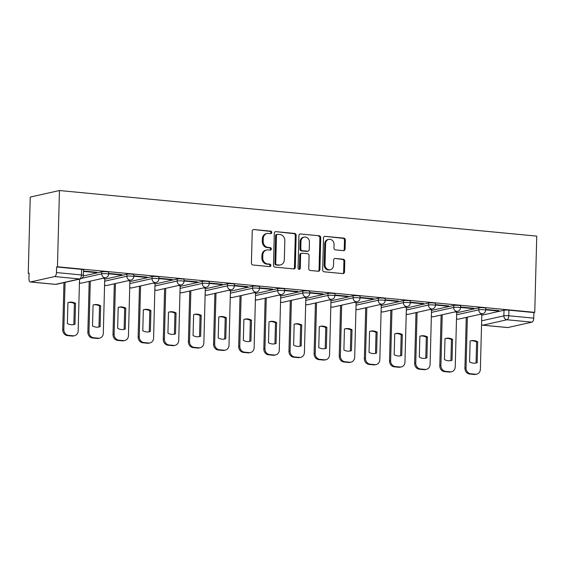 <?xml version="1.0" encoding="UTF-8"?>
<svg xmlns="http://www.w3.org/2000/svg" width="565" height="565" viewBox="0 0 565 565"><rect width="100%" height="100%" fill="white"/><g stroke="black" fill="none" stroke-linecap="round" stroke-linejoin="round"><path stroke-width="0.85" d="M271.758 232.49A1.25 1.102 77.4 0 0 270.684 231.149L253.876 229.538A1.787 1.568 77.4 0 0 252.244 231.163L251.411 263.085A1.787 1.568 77.4 0 0 252.951 265.006L269.752 266.616A1.25 1.102 77.4 0 0 269.816 264.13L267.64 263.926A5.728 5.029 77.4 0 1 262.732 257.767L262.803 255.105A5.728 5.029 77.4 0 1 266.609 249.998A5.728 5.029 77.4 0 1 268.008 249.914L270.183 250.118A1.25 1.102 77.4 0 0 270.247 247.639L268.071 247.428A5.728 5.029 77.4 0 1 263.163 241.269L263.234 238.614A5.728 5.029 77.4 0 1 267.04 233.507A5.728 5.029 77.4 0 1 268.439 233.423L270.614 233.628A1.25 1.102 77.4 0 0 271.758 232.49M270.466 233.613A1.25 1.102 77.4 0 0 269.83 231.339L253.876 229.538M269.597 266.595A1.25 1.102 77.4 0 0 268.968 264.321L266.793 264.116L267.64 263.926M270.028 250.104A1.25 1.102 77.4 0 0 269.399 247.83L267.224 247.618L268.071 247.428M343.471 250.634A1.787 1.568 77.4 0 0 345.095 249.01L345.328 240.054A1.787 1.568 77.4 0 0 343.795 238.126L325.129 236.347A1.787 1.568 77.4 0 0 323.505 237.971L322.664 269.886A1.787 1.568 77.4 0 0 324.204 271.814L342.863 273.594A1.787 1.568 77.4 0 0 344.495 271.977L344.777 261.157A1.787 1.568 77.4 0 0 343.245 259.229L335.257 258.466A1.787 1.568 77.4 0 0 333.625 260.091L333.484 265.458A4.788 4.202 77.4 0 1 330.299 269.724A4.788 4.202 77.4 0 1 325.023 264.646L325.574 243.635A4.788 4.202 77.4 0 1 328.759 239.369A4.788 4.202 77.4 0 1 334.035 244.44L333.943 247.943A1.787 1.568 77.4 0 0 335.483 249.871L343.471 250.634M534.751 312.36L57.461 266.772L59.459 190.532L536.75 236.121L534.751 312.36L533.904 312.551L533.755 318.152A3.644 1.681 95.5 0 1 531.955 322.149L507.857 327.552A3.644 1.681 95.5 0 1 507.603 327.566L482.63 325.179A3.644 1.681 95.5 0 0 482.877 325.165L507.857 327.552M296.138 235.358A1.787 1.568 77.4 0 0 294.605 233.43L275.939 231.65A1.787 1.568 77.4 0 0 274.315 233.274L273.474 265.19A1.787 1.568 77.4 0 0 275.014 267.118L293.673 268.898A1.787 1.568 77.4 0 0 295.304 267.273L296.138 235.358L295.29 235.548A1.787 1.568 77.4 0 0 293.751 233.62L275.939 231.65M300.538 233.995L319.197 235.782A1.787 1.568 77.4 0 1 320.736 237.703L319.896 269.625A1.787 1.568 77.4 0 1 318.272 271.249L310.284 270.487A1.787 1.568 77.4 0 1 308.751 268.559L309.09 255.613A1.787 1.568 77.4 0 0 307.551 253.692L302.254 253.184A1.787 1.568 77.4 0 0 300.622 254.808L300.269 268.283A1.25 1.102 77.4 0 1 298.059 268.071L298.906 235.619A1.787 1.568 77.4 0 1 300.538 233.995L319.197 235.782M481.79 315.221L504.001 310.241L503.853 315.842A3.644 0.48 1.5 0 1 508.775 315.764L533.755 318.152M30.567 281.963L55.54 284.35L79.644 278.948L54.664 276.56L30.567 281.963A3.644 1.681 -84.5 0 1 30.312 281.977A3.644 1.681 -84.5 0 1 28.956 278.729L29.105 273.128L28.25 273.319L29.098 273.404M28.25 273.319L30.249 197.079L59.459 190.532M54.664 276.56A3.644 1.681 -84.5 0 0 56.465 272.563L81.438 274.95A3.644 0.48 1.5 0 1 83.38 275.43L83.528 269.83A3.644 0.48 1.5 0 0 81.586 269.35L81.438 274.95A3.644 1.681 -84.5 0 1 79.644 278.948A3.644 3.199 77.4 0 0 80.534 278.891A3.644 3.644 0 0 0 83.38 275.43M57.461 266.772L56.606 266.963L56.465 272.563M83.486 271.412L95.527 272.563L95.542 272.153M95.527 272.563L96.806 272.274L83.5 271.002M104.744 278.531L102.964 278.305M108.621 273.813L120.67 274.964L120.677 274.555M120.67 274.964L121.948 274.675L108.635 273.404M129.886 280.932L128.107 280.706M133.764 276.214L145.805 277.366L145.812 276.956M145.805 277.366L147.084 277.076L133.771 275.805M155.022 283.333L153.242 283.107M158.899 278.616L170.941 279.767L170.955 279.357M170.941 279.767L172.219 279.477L158.913 278.206M180.157 285.735L178.378 285.509M184.035 281.017L196.083 282.168L196.09 281.758M196.083 282.168L197.355 281.879L184.049 280.607M205.293 288.136L203.513 287.91M209.177 283.418L221.219 284.562L221.226 284.16M221.219 284.562L222.497 284.28L209.184 283.009M230.435 290.537L228.656 290.311M234.313 285.819L246.354 286.964L246.368 286.561M246.354 286.964L247.632 286.681L234.32 285.41M255.571 292.938L253.791 292.712M259.448 288.221L271.49 289.365L271.504 288.962M271.49 289.365L272.768 289.082L259.462 287.811M280.706 295.34L278.926 295.114M284.591 290.615L296.632 291.766L296.639 291.363M296.632 291.766L297.91 291.484L284.598 290.212M305.849 297.741L304.069 297.515M309.726 293.016L321.768 294.167L321.782 293.765M321.768 294.167L323.046 293.885L309.733 292.613M330.984 300.135L329.204 299.916M334.861 295.417L346.903 296.569L346.917 296.166M346.903 296.569L348.181 296.286L334.876 295.015M356.12 302.536L354.34 302.317M359.997 297.819L372.045 298.97L372.053 298.567M372.045 298.97L373.324 298.687L360.011 297.416M381.262 304.938L379.482 304.719M385.139 300.22L397.181 301.371L397.195 300.968M397.181 301.371L398.459 301.089L385.146 299.817M406.397 307.339L404.618 307.12M410.275 302.621L422.316 303.772L422.33 303.363M422.316 303.772L423.595 303.49L410.289 302.219M431.533 309.74L429.753 309.521M435.41 305.022L447.459 306.173L447.466 305.764M447.459 306.173L448.737 305.891L435.424 304.62M456.675 312.141L454.896 311.922M460.553 307.424L472.594 308.575L472.601 308.165M472.594 308.575L473.873 308.285L460.56 307.014M456.654 312.819L478.859 307.84L478.809 309.825A3.644 0.48 1.5 0 1 482.913 309.691A3.644 0.48 1.5 0 1 485.681 310.227L485.731 308.243A3.644 0.48 -178.5 0 0 482.969 307.706A3.644 0.48 -178.5 0 0 478.859 307.84M431.519 310.418L453.723 305.439L453.674 307.424A3.644 0.48 1.5 0 1 457.777 307.289A3.644 0.48 1.5 0 1 460.539 307.826L460.595 305.842A3.644 0.48 -178.5 0 0 457.834 305.305A3.644 0.48 -178.5 0 0 453.723 305.439M406.376 308.017L428.588 303.038L428.531 305.022A3.644 0.48 1.5 0 1 432.642 304.888A3.644 0.48 1.5 0 1 435.403 305.432L435.453 303.44A3.644 0.48 -178.5 0 0 432.691 302.904A3.644 0.48 -178.5 0 0 428.588 303.038M381.241 305.616L403.452 300.637L403.396 302.621A3.644 0.48 1.5 0 1 407.506 302.487A3.644 0.48 1.5 0 1 410.268 303.031L410.317 301.039A3.644 0.48 -178.5 0 0 407.556 300.502A3.644 0.48 -178.5 0 0 403.452 300.637M356.105 303.214L378.31 298.235L378.26 300.227A3.644 0.48 1.5 0 1 382.364 300.086A3.644 0.48 1.5 0 1 385.125 300.629L385.182 298.638A3.644 0.48 -178.5 0 0 382.42 298.101A3.644 0.48 -178.5 0 0 378.31 298.235M330.97 300.813L353.174 295.834L353.125 297.826A3.644 0.48 1.5 0 1 357.228 297.684A3.644 0.48 1.5 0 1 359.99 298.228L360.039 296.237A3.644 0.48 -178.5 0 0 357.278 295.7A3.644 0.48 -178.5 0 0 353.174 295.834M305.827 298.412L328.039 293.433L327.983 295.424A3.644 0.48 1.5 0 1 332.093 295.283A3.644 0.48 1.5 0 1 334.854 295.827L334.904 293.835A3.644 0.48 -178.5 0 0 332.142 293.299A3.644 0.48 -178.5 0 0 328.039 293.433M280.692 296.011L302.897 291.031L302.847 293.023A3.644 0.48 1.5 0 1 306.95 292.882A3.644 0.48 1.5 0 1 309.712 293.426L309.768 291.434A3.644 0.48 -178.5 0 0 307.007 290.897A3.644 0.48 -178.5 0 0 302.897 291.031M255.557 293.609L277.761 288.63L277.712 290.622A3.644 0.48 1.5 0 1 281.815 290.481A3.644 0.48 1.5 0 1 284.576 291.024L284.626 289.033A3.644 0.48 -178.5 0 0 281.864 288.496A3.644 0.48 -178.5 0 0 277.761 288.63M230.414 291.208L252.626 286.229L252.569 288.221A3.644 0.48 1.5 0 1 256.68 288.079A3.644 0.48 1.5 0 1 259.441 288.623L259.49 286.632A3.644 0.48 -178.5 0 0 256.729 286.095A3.644 0.48 -178.5 0 0 252.626 286.229M205.279 288.807L227.483 283.828L227.434 285.819A3.644 0.48 1.5 0 1 231.537 285.678A3.644 0.48 1.5 0 1 234.298 286.222L234.355 284.237A3.644 0.48 -178.5 0 0 231.594 283.694A3.644 0.48 -178.5 0 0 227.483 283.828M180.143 286.406L202.348 281.427L202.298 283.418A3.644 0.48 1.5 0 1 206.402 283.284A3.644 0.48 1.5 0 1 209.163 283.821L209.212 281.836A3.644 0.48 -178.5 0 0 206.451 281.292A3.644 0.48 -178.5 0 0 202.348 281.427M155.001 284.004L177.212 279.032L177.156 281.017A3.644 0.48 1.5 0 1 181.266 280.883A3.644 0.48 1.5 0 1 184.028 281.419L184.077 279.435A3.644 0.48 -178.5 0 0 181.316 278.891A3.644 0.48 -178.5 0 0 177.212 279.032M129.865 281.603L152.07 276.631L152.02 278.616A3.644 0.48 1.5 0 1 156.124 278.481A3.644 0.48 1.5 0 1 158.885 279.018L158.942 277.034A3.644 0.48 -178.5 0 0 156.18 276.49A3.644 0.48 -178.5 0 0 152.07 276.631M104.73 279.202L126.934 274.23L126.885 276.214A3.644 0.48 1.5 0 1 130.988 276.08A3.644 0.48 1.5 0 1 133.75 276.617L133.806 274.632A3.644 0.48 -178.5 0 0 131.045 274.089A3.644 0.48 -178.5 0 0 126.934 274.23M83.33 275.967L101.799 271.829L101.742 273.813A3.644 0.48 1.5 0 1 105.853 273.679A3.644 0.48 1.5 0 1 108.614 274.216L108.664 272.231A3.644 0.48 -178.5 0 0 105.902 271.687A3.644 0.48 -178.5 0 0 101.799 271.829M485.688 309.825L497.73 310.976L499.008 310.686L485.702 309.415M481.811 314.543L480.031 314.324M497.73 310.976L497.744 310.566M533.904 312.551L508.924 310.164A3.644 0.48 -178.5 0 0 504.001 310.241M56.606 266.963L81.586 269.35M267.04 233.507L266.186 233.698A5.728 5.029 77.4 0 0 262.379 238.804L263.234 238.614M267.224 247.618A5.728 5.029 77.4 0 1 262.308 241.467L262.379 238.804M266.609 249.998L265.755 250.189A5.728 5.029 77.4 0 0 261.948 255.295L262.803 255.105M266.793 264.116A5.728 5.029 77.4 0 1 261.877 257.958L261.948 255.295M293.673 268.898A1.787 1.568 77.4 0 0 294.45 267.464L295.29 235.548M277.613 234.298A1.25 1.102 77.4 0 0 276.476 235.436L275.741 263.452A1.25 1.102 77.4 0 0 276.815 264.801L279.11 265.02A5.728 5.029 77.4 0 0 280.508 264.929A5.728 5.029 77.4 0 0 284.322 259.829L284.824 240.676A5.728 5.029 77.4 0 0 279.908 234.517L277.613 234.298M277.309 234.32L276.454 234.51A1.25 1.102 77.4 0 0 275.621 235.626L276.476 235.436M280.508 264.929L279.661 265.119A5.728 5.029 77.4 0 1 278.255 265.211L275.967 264.992A1.25 1.102 77.4 0 1 274.894 263.643L275.621 235.626M318.264 271.249A1.787 1.568 77.4 0 0 319.048 269.816L319.882 237.893A1.787 1.568 77.4 0 0 318.349 235.972M301.816 253.212L300.961 253.403A1.787 1.568 77.4 0 0 299.775 254.999L299.422 268.474L300.269 268.283M298.991 269.392A1.25 1.102 77.4 0 0 299.422 268.474M309.436 242.18A4.788 4.202 77.4 0 0 304.161 237.109A4.788 4.202 77.4 0 0 300.976 241.375L300.785 248.777A1.787 1.568 77.4 0 0 302.317 250.705L307.614 251.206A1.787 1.568 77.4 0 0 309.246 249.582L309.436 242.18M304.161 237.109L303.306 237.3A4.788 4.202 77.4 0 0 300.128 241.566L300.976 241.375M308.052 251.178L307.205 251.369A1.787 1.568 77.4 0 1 306.767 251.397L301.47 250.895A1.787 1.568 77.4 0 1 299.93 248.967L300.128 241.566M328.759 239.369L327.905 239.56A4.788 4.202 77.4 0 0 324.72 243.826L325.574 243.635M330.299 269.724L329.452 269.915A4.788 4.202 77.4 0 1 324.169 264.837L324.72 243.826M342.863 273.594A1.787 1.568 77.4 0 0 343.64 272.168L343.923 261.348A1.787 1.568 77.4 0 0 342.39 259.42L335.257 258.466M343.464 250.634A1.787 1.568 77.4 0 0 344.24 249.2L344.481 240.245A1.787 1.568 77.4 0 0 342.941 238.317L325.129 236.347M67.927 302.621L67.383 323.547A11.392 10.008 77.4 0 0 73.937 324.564A11.392 10.008 77.4 0 0 74.954 324.275L75.505 303.349A11.392 10.008 77.4 0 0 68.951 302.332A11.392 10.008 77.4 0 0 67.927 302.621M65.067 282.359L63.831 329.473A5.466 4.803 77.4 0 0 68.527 335.356L73.196 335.801A5.466 4.803 77.4 0 0 74.538 335.723A5.466 4.803 77.4 0 0 78.175 330.843L79.531 279.117M68.4 302.473A11.392 10.008 77.4 0 1 74.396 303.596L73.846 324.522L74.954 324.275M73.379 324.67A11.392 10.008 77.4 0 0 73.846 324.522M74.538 335.723L73.429 335.97A5.466 4.803 -102.6 0 1 72.094 336.048L67.419 335.603A5.466 4.803 -102.6 0 1 62.729 329.72L63.831 329.473M63.958 282.606L62.729 329.72M74.396 303.596L75.505 303.349M93.07 305.022L92.519 325.949A11.392 10.008 77.4 0 0 99.073 326.966A11.392 10.008 77.4 0 0 100.09 326.676L100.641 305.75A11.392 10.008 77.4 0 0 94.087 304.733A11.392 10.008 77.4 0 0 93.07 305.022M90.301 281.144L88.973 331.874A5.466 4.803 77.4 0 0 93.663 337.757L98.338 338.202A5.466 4.803 77.4 0 0 99.673 338.124A5.466 4.803 77.4 0 0 103.31 333.244L104.744 278.474M93.536 304.874A11.392 10.008 77.4 0 1 99.532 305.997L98.988 326.923L100.09 326.676M98.515 327.071A11.392 10.008 77.4 0 0 98.988 326.923M99.673 338.124L98.564 338.371A5.466 4.803 -102.6 0 1 97.229 338.449L92.554 338.004A5.466 4.803 -102.6 0 1 87.865 332.121L88.973 331.874M89.192 281.391L87.865 332.121M99.532 305.997L100.641 305.75M118.205 307.424L117.654 328.35A11.392 10.008 77.4 0 0 124.208 329.367A11.392 10.008 77.4 0 0 125.232 329.077L125.776 308.151A11.392 10.008 77.4 0 0 119.229 307.134A11.392 10.008 77.4 0 0 118.205 307.424M115.437 283.545L114.109 334.275A5.466 4.803 77.4 0 0 118.798 340.158L123.474 340.603A5.466 4.803 77.4 0 0 124.816 340.518A5.466 4.803 77.4 0 0 128.453 335.645L129.886 280.876M118.678 307.275A11.392 10.008 77.4 0 1 124.674 308.398L124.123 329.324L125.232 329.077M123.65 329.473A11.392 10.008 77.4 0 0 124.123 329.324M124.816 340.518L123.707 340.773A5.466 4.803 -102.6 0 1 122.365 340.85L117.697 340.405A5.466 4.803 -102.6 0 1 113 334.522L114.109 334.275M114.328 283.792L113 334.522M124.674 308.398L125.776 308.151M143.341 309.825L142.797 330.751A11.392 10.008 77.4 0 0 149.344 331.768A11.392 10.008 77.4 0 0 150.368 331.478L150.919 310.552A11.392 10.008 77.4 0 0 144.365 309.528A11.392 10.008 77.4 0 0 143.341 309.825M140.572 285.947L139.244 336.676A5.466 4.803 77.4 0 0 143.941 342.56L148.609 343.004A5.466 4.803 77.4 0 0 149.951 342.92A5.466 4.803 77.4 0 0 153.588 338.047L155.022 283.277M143.814 309.677A11.392 10.008 77.4 0 1 149.81 310.799L149.259 331.726L150.368 331.478M148.793 331.874A11.392 10.008 77.4 0 0 149.259 331.726M149.951 342.92L148.842 343.174A5.466 4.803 -102.6 0 1 147.507 343.252L142.832 342.807A5.466 4.803 -102.6 0 1 138.143 336.924L139.244 336.676M139.47 286.194L138.143 336.924M149.81 310.799L150.919 310.552M168.483 312.226L167.932 333.152A11.392 10.008 77.4 0 0 174.486 334.169A11.392 10.008 77.4 0 0 175.503 333.88L176.054 312.954A11.392 10.008 77.4 0 0 169.5 311.929A11.392 10.008 77.4 0 0 168.483 312.226M165.714 288.348L164.387 339.078A5.466 4.803 77.4 0 0 169.076 344.961L173.752 345.406A5.466 4.803 77.4 0 0 175.086 345.321A5.466 4.803 77.4 0 0 178.724 340.448L180.157 285.678M168.949 312.078A11.392 10.008 77.4 0 1 174.945 313.201L174.401 334.127L175.503 333.88M173.928 334.275A11.392 10.008 77.4 0 0 174.401 334.127M175.086 345.321L173.978 345.575A5.466 4.803 -102.6 0 1 172.643 345.653L167.967 345.208A5.466 4.803 -102.6 0 1 163.278 339.325L164.387 339.078M164.606 288.595L163.278 339.325M174.945 313.201L176.054 312.954M193.618 314.627L193.068 335.554A11.392 10.008 77.4 0 0 199.622 336.571A11.392 10.008 77.4 0 0 200.646 336.281L201.189 315.355A11.392 10.008 77.4 0 0 194.635 314.331A11.392 10.008 77.4 0 0 193.618 314.627M190.85 290.749L189.522 341.479A5.466 4.803 77.4 0 0 194.212 347.362L198.887 347.807A5.466 4.803 77.4 0 0 200.222 347.722A5.466 4.803 77.4 0 0 203.866 342.849L205.3 288.079M194.092 314.479A11.392 10.008 77.4 0 1 200.081 315.602L199.537 336.528L200.646 336.281M199.064 336.676A11.392 10.008 77.4 0 0 199.537 336.528M200.222 347.722L199.12 347.969A5.466 4.803 -102.6 0 1 197.778 348.054L193.11 347.609A5.466 4.803 -102.6 0 1 188.413 341.726L189.522 341.479M189.741 290.996L188.413 341.726M200.081 315.602L201.189 315.355M218.754 317.029L218.21 337.955A11.392 10.008 77.4 0 0 224.757 338.972A11.392 10.008 77.4 0 0 225.781 338.675L226.332 317.749A11.392 10.008 77.4 0 0 219.778 316.732A11.392 10.008 77.4 0 0 218.754 317.029M215.985 293.15L214.658 343.88A5.466 4.803 77.4 0 0 219.354 349.763L224.023 350.208A5.466 4.803 77.4 0 0 225.364 350.123A5.466 4.803 77.4 0 0 229.002 345.25L230.435 290.481M219.227 316.873A11.392 10.008 77.4 0 1 225.223 318.003L224.672 338.929L225.781 338.675M224.199 339.078A11.392 10.008 77.4 0 0 224.672 338.929M225.364 350.123L224.256 350.371A5.466 4.803 -102.6 0 1 222.921 350.455L218.245 350.01A5.466 4.803 -102.6 0 1 213.556 344.127L214.658 343.88M214.884 293.397L213.556 344.127M225.223 318.003L226.332 317.749M243.889 319.43L243.346 340.356A11.392 10.008 77.4 0 0 249.899 341.373A11.392 10.008 77.4 0 0 250.916 341.076L251.467 320.15A11.392 10.008 77.4 0 0 244.913 319.133A11.392 10.008 77.4 0 0 243.889 319.43M241.128 295.552L239.8 346.281A5.466 4.803 77.4 0 0 244.49 352.165L249.165 352.609A5.466 4.803 77.4 0 0 250.5 352.525A5.466 4.803 77.4 0 0 254.137 347.652L255.571 292.882M244.363 319.274A11.392 10.008 77.4 0 1 250.359 320.404L249.808 341.331L250.916 341.076M249.342 341.479A11.392 10.008 77.4 0 0 249.808 341.331M250.5 352.525L249.391 352.772A5.466 4.803 -102.6 0 1 248.056 352.857L243.381 352.412A5.466 4.803 -102.6 0 1 238.691 346.529L239.8 346.281M240.019 295.799L238.691 346.529M250.359 320.404L251.467 320.15M269.032 321.831L268.481 342.757A11.392 10.008 77.4 0 0 275.035 343.774A11.392 10.008 77.4 0 0 276.059 343.478L276.603 322.551A11.392 10.008 77.4 0 0 270.049 321.534A11.392 10.008 77.4 0 0 269.032 321.831M266.263 297.953L264.936 348.683A5.466 4.803 77.4 0 0 269.625 354.566L274.3 355.011A5.466 4.803 77.4 0 0 275.635 354.926A5.466 4.803 77.4 0 0 279.28 350.053L280.713 295.283M269.505 321.676A11.392 10.008 77.4 0 1 275.494 322.806L274.95 343.725L276.059 343.478M274.477 343.88A11.392 10.008 77.4 0 0 274.95 343.725M275.635 354.926L274.534 355.173A5.466 4.803 -102.6 0 1 273.192 355.258L268.523 354.813A5.466 4.803 -102.6 0 1 263.827 348.93L264.936 348.683M265.155 298.2L263.827 348.93M275.494 322.806L276.603 322.551M294.167 324.232L293.623 345.159A11.392 10.008 77.4 0 0 300.17 346.176A11.392 10.008 77.4 0 0 301.194 345.879L301.738 324.953A11.392 10.008 77.4 0 0 295.191 323.936A11.392 10.008 77.4 0 0 294.167 324.232M291.399 300.354L290.071 351.084A5.466 4.803 77.4 0 0 294.768 356.967L299.436 357.412A5.466 4.803 77.4 0 0 300.778 357.327A5.466 4.803 77.4 0 0 304.415 352.454L305.849 297.684M294.64 324.077A11.392 10.008 77.4 0 1 300.637 325.2L300.086 346.126L301.194 345.879M299.612 346.281A11.392 10.008 77.4 0 0 300.086 346.126M300.778 357.327L299.669 357.574A5.466 4.803 -102.6 0 1 298.334 357.659L293.659 357.214A5.466 4.803 -102.6 0 1 288.962 351.331L290.071 351.084M290.297 300.601L288.962 351.331M300.637 325.2L301.738 324.953M319.303 326.634L318.759 347.56A11.392 10.008 77.4 0 0 325.313 348.577A11.392 10.008 77.4 0 0 326.33 348.28L326.881 327.354A11.392 10.008 77.4 0 0 320.327 326.337A11.392 10.008 77.4 0 0 319.303 326.634M316.541 302.755L315.214 353.485A5.466 4.803 77.4 0 0 319.903 359.368L324.578 359.813A5.466 4.803 77.4 0 0 325.913 359.728A5.466 4.803 77.4 0 0 329.55 354.855L330.984 300.086M319.776 326.478A11.392 10.008 77.4 0 1 325.772 327.601L325.221 348.527L326.33 348.28M324.755 348.683A11.392 10.008 77.4 0 0 325.221 348.527M325.913 359.728L324.804 359.976A5.466 4.803 -102.6 0 1 323.47 360.06L318.794 359.615A5.466 4.803 -102.6 0 1 314.105 353.732L315.214 353.485M315.432 303.002L314.105 353.732M325.772 327.601L326.881 327.354M344.445 329.035L343.894 349.961A11.392 10.008 77.4 0 0 350.448 350.978A11.392 10.008 77.4 0 0 351.465 350.681L352.016 329.755A11.392 10.008 77.4 0 0 345.462 328.738A11.392 10.008 77.4 0 0 344.445 329.035M341.677 305.156L340.349 355.886A5.466 4.803 77.4 0 0 345.038 361.77L349.714 362.214A5.466 4.803 77.4 0 0 351.049 362.13A5.466 4.803 77.4 0 0 354.686 357.257L356.127 302.487M344.911 328.879A11.392 10.008 77.4 0 1 350.907 330.002L350.364 350.929L351.465 350.681M349.89 351.084A11.392 10.008 77.4 0 0 350.364 350.929M351.049 362.13L349.947 362.377A5.466 4.803 -102.6 0 1 348.605 362.462L343.93 362.017A5.466 4.803 -102.6 0 1 339.24 356.134L340.349 355.886M340.568 305.404L339.24 356.134M350.907 330.002L352.016 329.755M369.581 331.436L369.03 352.362A11.392 10.008 77.4 0 0 375.584 353.379A11.392 10.008 77.4 0 0 376.608 353.083L377.152 332.156A11.392 10.008 77.4 0 0 370.605 331.139A11.392 10.008 77.4 0 0 369.581 331.436M366.812 307.558L365.484 358.288A5.466 4.803 77.4 0 0 370.181 364.171L374.849 364.616A5.466 4.803 77.4 0 0 376.191 364.531A5.466 4.803 77.4 0 0 379.828 359.658L381.262 304.888M370.054 331.281A11.392 10.008 77.4 0 1 376.05 332.404L375.499 353.33L376.608 353.083M375.026 353.485A11.392 10.008 77.4 0 0 375.499 353.33M376.191 364.531L375.082 364.778A5.466 4.803 -102.6 0 1 373.74 364.863L369.072 364.418A5.466 4.803 -102.6 0 1 364.376 358.535L365.484 358.288M365.703 307.805L364.376 358.535M376.05 332.404L377.152 332.156M394.716 333.837L394.172 354.764A11.392 10.008 77.4 0 0 400.726 355.781A11.392 10.008 77.4 0 0 401.743 355.484L402.294 334.558A11.392 10.008 77.4 0 0 395.74 333.541A11.392 10.008 77.4 0 0 394.716 333.837M391.955 309.959L390.62 360.689A5.466 4.803 77.4 0 0 395.316 366.565L399.992 367.017A5.466 4.803 77.4 0 0 401.327 366.932A5.466 4.803 77.4 0 0 404.964 362.059L406.397 307.289M395.189 333.682A11.392 10.008 77.4 0 1 401.185 334.805L400.634 355.731L401.743 355.484M400.168 355.886A11.392 10.008 77.4 0 0 400.634 355.731M401.327 366.932L400.218 367.179A5.466 4.803 -102.6 0 1 398.883 367.264L394.208 366.819A5.466 4.803 -102.6 0 1 389.518 360.936L390.62 360.689M390.846 310.206L389.518 360.936M401.185 334.805L402.294 334.558M419.859 336.239L419.308 357.165A11.392 10.008 77.4 0 0 425.862 358.182A11.392 10.008 77.4 0 0 426.879 357.885L427.43 336.959A11.392 10.008 77.4 0 0 420.876 335.942A11.392 10.008 77.4 0 0 419.859 336.239M417.09 312.36L415.762 363.09A5.466 4.803 77.4 0 0 420.452 368.966L425.127 369.418A5.466 4.803 77.4 0 0 426.462 369.333A5.466 4.803 77.4 0 0 430.099 364.46L431.533 309.691M420.325 336.083A11.392 10.008 77.4 0 1 426.321 337.206L425.777 358.132L426.879 357.885M425.304 358.288A11.392 10.008 77.4 0 0 425.777 358.132M426.462 369.333L425.36 369.581A5.466 4.803 -102.6 0 1 424.018 369.665L419.343 369.22A5.466 4.803 -102.6 0 1 414.654 363.337L415.762 363.09M415.981 312.607L414.654 363.337M426.321 337.206L427.43 336.959M444.994 338.64L444.443 359.566A11.392 10.008 77.4 0 0 450.997 360.583A11.392 10.008 77.4 0 0 452.021 360.286L452.565 339.36A11.392 10.008 77.4 0 0 446.018 338.343A11.392 10.008 77.4 0 0 444.994 338.64M442.226 314.762L440.898 365.491A5.466 4.803 77.4 0 0 445.587 371.367L450.263 371.819A5.466 4.803 77.4 0 0 451.605 371.735A5.466 4.803 77.4 0 0 455.242 366.862L456.675 312.092M445.467 338.484A11.392 10.008 77.4 0 1 451.463 339.607L450.912 360.534L452.021 360.286M450.439 360.689A11.392 10.008 77.4 0 0 450.912 360.534M451.605 371.735L450.496 371.982A5.466 4.803 -102.6 0 1 449.154 372.067L444.486 371.622A5.466 4.803 -102.6 0 1 439.789 365.739L440.898 365.491M441.117 315.009L439.789 365.739M451.463 339.607L452.565 339.36M470.129 341.041L469.586 361.967A11.392 10.008 77.4 0 0 476.133 362.984A11.392 10.008 77.4 0 0 477.157 362.688L477.708 341.761A11.392 10.008 77.4 0 0 471.154 340.744A11.392 10.008 77.4 0 0 470.129 341.041M467.361 317.156L466.033 367.893A5.466 4.803 77.4 0 0 470.73 373.769L475.398 374.221A5.466 4.803 77.4 0 0 476.74 374.136A5.466 4.803 77.4 0 0 480.377 369.263L481.811 314.493M470.603 340.886A11.392 10.008 77.4 0 1 476.599 342.009L476.048 362.935L477.157 362.688M475.582 363.09A11.392 10.008 77.4 0 0 476.048 362.935M476.74 374.136L475.631 374.383A5.466 4.803 -102.6 0 1 474.296 374.468L469.621 374.016A5.466 4.803 -102.6 0 1 464.931 368.14L466.033 367.893M466.259 317.41L464.931 368.14M476.599 342.009L477.708 341.761M269.83 231.339L270.684 231.149M268.968 264.321L269.816 264.13M269.399 247.83L270.247 247.639M481.648 320.821L503.853 315.842A3.644 3.199 -102.6 0 0 506.982 319.762L482.877 325.165A3.644 3.199 -102.6 0 1 481.542 324.706M531.955 322.149L506.982 319.762A3.644 1.681 -84.5 0 0 508.775 315.764L508.924 310.164M456.605 314.804L478.809 309.825A3.644 3.199 -102.6 0 0 481.938 313.752A3.644 3.199 -102.6 0 0 482.828 313.695A3.644 3.644 0 0 0 485.681 310.227M431.462 312.403L453.674 307.424A3.644 3.199 -102.6 0 0 456.803 311.35A3.644 3.199 -102.6 0 0 457.692 311.294A3.644 3.644 0 0 0 460.539 307.826M406.327 310.001L428.531 305.022A3.644 3.199 -102.6 0 0 431.66 308.949A3.644 3.199 -102.6 0 0 432.557 308.893A3.644 3.644 0 0 0 435.403 305.432M381.191 307.6L403.396 302.621A3.644 3.199 -102.6 0 0 406.525 306.548A3.644 3.199 -102.6 0 0 407.414 306.491A3.644 3.644 0 0 0 410.268 303.031M356.049 305.199L378.26 300.227A3.644 3.199 -102.6 0 0 381.389 304.147A3.644 3.199 -102.6 0 0 382.279 304.09A3.644 3.644 0 0 0 385.125 300.629M330.913 302.798L353.125 297.826A3.644 3.199 -102.6 0 0 356.247 301.745A3.644 3.199 -102.6 0 0 357.144 301.689A3.644 3.644 0 0 0 359.99 298.228M305.778 300.396L327.983 295.424A3.644 3.199 -102.6 0 0 331.111 299.344A3.644 3.199 -102.6 0 0 332.001 299.288A3.644 3.644 0 0 0 334.854 295.827M280.643 297.995L302.847 293.023A3.644 3.199 -102.6 0 0 305.976 296.943A3.644 3.199 -102.6 0 0 306.866 296.886A3.644 3.644 0 0 0 309.712 293.426M255.5 295.594L277.712 290.622A3.644 3.199 -102.6 0 0 280.84 294.542A3.644 3.199 -102.6 0 0 281.73 294.485A3.644 3.644 0 0 0 284.576 291.024M230.365 293.193L252.569 288.221A3.644 3.199 -102.6 0 0 255.698 292.14A3.644 3.199 -102.6 0 0 256.595 292.084A3.644 3.644 0 0 0 259.441 288.623M205.229 290.791L227.434 285.819A3.644 3.199 -102.6 0 0 230.562 289.739A3.644 3.199 -102.6 0 0 231.452 289.683A3.644 3.644 0 0 0 234.298 286.222M180.087 288.39L202.298 283.418A3.644 3.199 -102.6 0 0 205.427 287.338A3.644 3.199 -102.6 0 0 206.317 287.281A3.644 3.644 0 0 0 209.163 283.821M154.951 285.996L177.156 281.017A3.644 3.199 -102.6 0 0 180.284 284.937A3.644 3.199 -102.6 0 0 181.181 284.88A3.644 3.644 0 0 0 184.028 281.419M129.816 283.595L152.02 278.616A3.644 3.199 -102.6 0 0 155.149 282.535A3.644 3.199 -102.6 0 0 156.039 282.479A3.644 3.644 0 0 0 158.885 279.018M104.673 281.193L126.885 276.214A3.644 3.199 -102.6 0 0 130.014 280.134A3.644 3.199 -102.6 0 0 130.903 280.078A3.644 3.644 0 0 0 133.75 276.617M81.918 278.255L101.742 273.813A3.644 3.199 -102.6 0 0 104.871 277.733A3.644 3.199 -102.6 0 0 105.768 277.676A3.644 3.644 0 0 0 108.614 274.216M105.768 277.676L81.664 283.079A3.644 3.199 -102.6 0 1 80.774 283.136A3.644 3.199 77.4 0 1 79.439 282.677M130.903 280.078L106.799 285.48A3.644 3.199 -102.6 0 1 105.909 285.537A3.644 3.199 77.4 0 1 104.574 285.078M156.039 282.479L131.942 287.882A3.644 3.199 -102.6 0 1 131.045 287.938A3.644 3.199 77.4 0 1 129.71 287.479M181.181 284.88L157.077 290.283A3.644 3.199 -102.6 0 1 156.187 290.339A3.644 3.199 77.4 0 1 154.852 289.88M206.317 287.281L182.213 292.684A3.644 3.199 -102.6 0 1 181.323 292.741A3.644 3.199 77.4 0 1 179.988 292.282M231.452 289.683L207.355 295.085A3.644 3.199 -102.6 0 1 206.458 295.142A3.644 3.199 77.4 0 1 205.123 294.683M256.595 292.084L232.49 297.487A3.644 3.199 -102.6 0 1 231.601 297.543A3.644 3.199 77.4 0 1 230.266 297.084M281.73 294.485L257.626 299.888A3.644 3.199 -102.6 0 1 256.736 299.944A3.644 3.199 77.4 0 1 255.401 299.485M306.866 296.886L282.768 302.289A3.644 3.199 -102.6 0 1 281.871 302.346A3.644 3.199 77.4 0 1 280.537 301.887M332.001 299.288L307.904 304.69A3.644 3.199 -102.6 0 1 307.014 304.747A3.644 3.199 77.4 0 1 305.672 304.288M357.144 301.689L333.039 307.092A3.644 3.199 -102.6 0 1 332.149 307.148A3.644 3.199 77.4 0 1 330.815 306.689M382.279 304.09L358.175 309.493A3.644 3.199 -102.6 0 1 357.285 309.542A3.644 3.199 77.4 0 1 355.95 309.09M407.414 306.491L383.317 311.894A3.644 3.199 -102.6 0 1 382.427 311.944A3.644 3.199 77.4 0 1 381.085 311.492M432.557 308.893L408.453 314.295A3.644 3.199 -102.6 0 1 407.563 314.345A3.644 3.199 77.4 0 1 406.228 313.893M457.692 311.294L433.588 316.697A3.644 3.199 -102.6 0 1 432.698 316.746A3.644 3.199 77.4 0 1 431.363 316.287M482.828 313.695L458.731 319.091A3.644 3.199 -102.6 0 1 457.834 319.147A3.644 3.199 77.4 0 1 456.499 318.688M56.429 284.294A3.644 3.199 77.4 0 1 55.54 284.35A3.644 1.681 95.5 0 1 55.285 284.365A3.644 3.644 0 0 0 56.429 284.294L80.534 278.891M262.308 241.467L263.163 241.269M261.877 257.958L262.732 257.767M294.45 267.464L295.304 267.273M293.751 233.62L294.605 233.43M274.894 263.643L275.741 263.452M275.967 264.992L276.815 264.801M278.255 265.211L279.11 265.02M319.882 237.893L320.736 237.703M319.048 269.816L319.896 269.625M299.775 254.999L300.622 254.808M299.93 248.967L300.785 248.777M301.47 250.895L302.317 250.705M306.767 251.397L307.614 251.206M324.169 264.837L325.023 264.646M342.39 259.42L343.245 259.229M343.923 261.348L344.777 261.157M343.64 272.168L344.495 271.977M342.941 238.317L343.795 238.126M344.481 240.245L345.328 240.054M344.24 249.2L345.095 249.01M72.094 336.048L73.196 335.801M67.419 335.603L68.527 335.356M97.229 338.449L98.338 338.202M92.554 338.004L93.663 337.757M122.365 340.85L123.474 340.603M117.697 340.405L118.798 340.158M147.507 343.252L148.609 343.004M142.832 342.807L143.941 342.56M172.643 345.653L173.752 345.406M167.967 345.208L169.076 344.961M197.778 348.054L198.887 347.807M193.11 347.609L194.212 347.362M222.921 350.455L224.023 350.208M218.245 350.01L219.354 349.763M248.056 352.857L249.165 352.609M243.381 352.412L244.49 352.165M273.192 355.258L274.3 355.011M268.523 354.813L269.625 354.566M298.334 357.659L299.436 357.412M293.659 357.214L294.768 356.967M323.47 360.06L324.578 359.813M318.794 359.615L319.903 359.368M348.605 362.462L349.714 362.214M343.93 362.017L345.038 361.77M373.74 364.863L374.849 364.616M369.072 364.418L370.181 364.171M398.883 367.264L399.992 367.017M394.208 366.819L395.316 366.565M424.018 369.665L425.127 369.418M419.343 369.22L420.452 368.966M449.154 372.067L450.263 371.819M444.486 371.622L445.587 371.367M474.296 374.468L475.398 374.221M469.621 374.016L470.73 373.769M79.432 282.874A3.644 3.644 0 0 0 81.664 283.079M104.567 285.276A3.644 3.644 0 0 0 106.799 285.48M129.71 287.677A3.644 3.644 0 0 0 131.942 287.882M154.845 290.078A3.644 3.644 0 0 0 157.077 290.283M179.981 292.479A3.644 3.644 0 0 0 182.213 292.684M205.116 294.881A3.644 3.644 0 0 0 207.355 295.085M230.259 297.282A3.644 3.644 0 0 0 232.49 297.487M255.394 299.683A3.644 3.644 0 0 0 257.626 299.888M280.53 302.084A3.644 3.644 0 0 0 282.768 302.289M305.672 304.486A3.644 3.644 0 0 0 307.904 304.69M330.808 306.88A3.644 3.644 0 0 0 333.039 307.092M355.943 309.281A3.644 3.644 0 0 0 358.175 309.493M381.085 311.682A3.644 3.644 0 0 0 383.317 311.894M406.221 314.084A3.644 3.644 0 0 0 408.453 314.295M431.356 316.485A3.644 3.644 0 0 0 433.588 316.697M456.499 318.886A3.644 3.644 0 0 0 458.731 319.091M481.535 324.903A3.644 3.644 0 0 0 482.63 325.179M30.312 281.977L55.285 284.365"/></g></svg>
